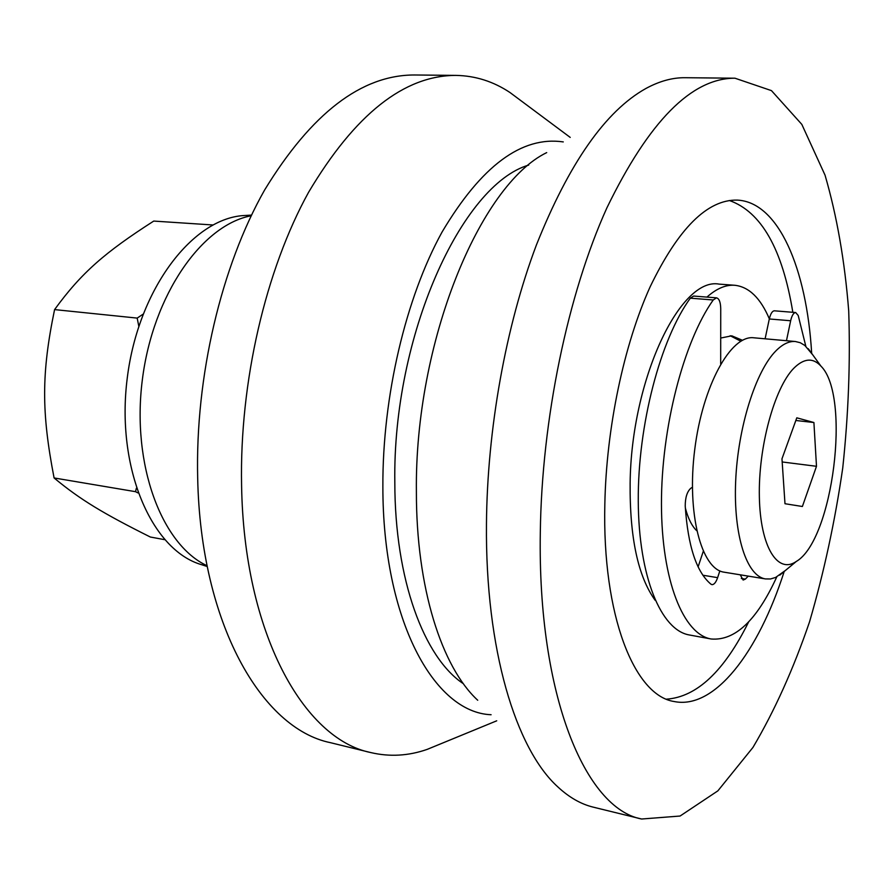 <?xml version="1.0" encoding="UTF-8"?>
<svg xmlns="http://www.w3.org/2000/svg" width="894" height="894" viewBox="0 0 894 894"><rect width="100%" height="100%" fill="white"/><g stroke="black" fill="none" stroke-linecap="round" stroke-linejoin="round"><path stroke-width="1.34" d="M816.49 466.299L802.387 506.496L784.988 503.724L781.971 458.812L796.8 417.822L813.909 422.527L816.49 466.299L782.183 461.963M813.909 422.527L795.839 420.482M793.682 368.373C803.84 358.226 812.903 357.455 820.893 366.059C851.2 395.751 832.996 540.222 796.275 561.477C777.612 574.44 760.302 546.904 759.364 497.042C758.213 447.358 774.338 388.119 793.682 368.373M812.758 354.862L804.868 345.475L800.298 342.737L795.436 341.519C789.201 340.983 782.753 344.045 776.07 350.705C755.776 370.831 737.874 427.377 735.661 481.352C733.315 535.405 746.781 576.306 765.532 578.932L770.539 578.954L775.646 577.435L785.614 570.305M795.436 341.519L753.765 337.787C730.834 334.792 702.639 385.638 694.75 449.425C686.57 513.178 701.276 569.422 724.229 572.205L765.532 578.932M740.813 341.206L730.186 335.742M685.329 507.948C688.078 518.464 691.867 526.041 696.683 530.667M706.93 297.099C716.519 288.55 725.805 284.616 734.79 285.275C749.038 286.873 760.571 298.115 769.399 318.979M720.709 338.044L731.75 335.82L742.467 340.279M655.235 600.388C638.059 576.708 629.689 537.663 630.125 483.274C631.22 379.19 680.401 276.592 719.178 284.124L734.79 285.275M729.336 200.491C761.286 211.766 782.451 249.035 792.833 312.297M748.68 621.844C724.185 671.238 696.795 697.007 666.522 699.164M784.127 571.713C758.336 652.229 714.63 709.925 674.087 701.511C634.382 695.521 602.154 615.575 604.836 504.093C606.356 427.723 623.934 344.671 650.139 286.806C678.367 228.361 707.4 199.451 737.248 200.1C778.618 201.988 806.645 268.725 811.663 353.119M540.3 532.869C541.73 419.051 567.913 293.925 606.937 207.777C648.966 121.282 691.632 78.091 734.957 78.203L771.466 90.629L801.829 124.4L825.039 175.157C836.885 215.823 844.774 261.07 848.708 310.877C850.44 362.171 848.451 414.57 842.729 468.065C834.996 521.314 823.933 572.573 809.539 621.833C793.38 669.114 774.506 710.976 752.949 747.44L717.871 790.855L680.088 816.032L641.635 819.016C585.715 808.679 537.64 696.381 540.3 532.869M641.635 819.016L593.337 807.17C581.033 804.198 569.221 797.459 557.912 786.977C515.816 748.993 485.308 649.457 486.459 524.275C487.163 429.321 505.87 325.807 536.344 245.146C568.975 163.267 605.495 111.046 645.904 88.484C659.459 81.13 672.567 77.532 685.229 77.711L734.957 78.203M477.72 700.248C441.692 667.013 416.224 587.894 416.392 491.823C414.604 342.424 479.754 185.047 546.703 152.606M463.383 683.731C424.047 657.604 394.824 579.692 394.824 482.503C392.544 335.842 461.717 184.6 528.712 165.066M491.097 714.731C434.171 712.607 382.8 620.235 382.867 486.716C382.453 396.154 405.787 297.825 442.083 232.004C481.341 165.904 521.738 135.877 563.265 141.911M440.194 744.031L427.22 749.373C408.457 755.933 389.639 756.994 370.775 752.569C303.658 739.003 243.861 633.198 241.581 485.163C239.503 381.984 265.741 269.787 308.598 192.255C354.963 114.309 404.122 75.353 456.074 75.398C475.452 75.789 493.421 81.488 509.971 92.507L521.213 100.888M370.775 752.569L330.367 742.657C261.83 728.677 200.602 623.911 197.686 478.156C195.16 376.553 221.343 266.244 264.635 189.975C311.492 113.27 361.433 74.94 414.47 74.984L456.074 75.398M692.381 487.252L690.794 488.269C687.106 491.633 685.24 497.545 685.229 506.004C687.911 546.044 696.482 572.104 710.942 584.184L711.926 584.631C714.071 584.721 715.971 582.396 717.625 577.658L719.849 570.897M698.102 566.852L703.265 551.374M740.254 574.82L743.126 580.038L745.305 579.144L748.267 576.127M786.463 340.715L790.654 320.756C791.894 315.437 793.57 312.688 795.682 312.531L798.208 315.481L805.818 346.269M765.108 338.804L769.309 318.968C770.561 313.693 772.26 310.967 774.416 310.81L795.682 312.531M776.763 576.909C756.927 620.28 735.08 640.976 711.199 638.998C683.418 634.416 661.571 580.698 661.459 504.227C661.236 427.88 683.675 341.542 713.222 299.982L716.485 297.836C719.145 298.518 720.553 302.105 720.732 308.598L720.687 363.97M711.199 638.998L689.363 634.975C661.035 630.281 638.618 576.82 638.26 500.875C637.802 425.052 660.353 339.396 690.313 298.171L693.632 296.059L716.485 297.836M251.192 215.778C202.055 224.886 152.885 294.785 142.336 379.838C131.463 464.846 161.758 544.759 207.106 565.757M251.527 215.085L245.537 215.465C193.707 216.951 138.369 287.991 127.272 377.938C115.717 467.83 151.712 550.369 201.541 564.673L207.252 566.528M138.793 326.187L137.184 318.096L143.018 314.219M137.955 492.918L135.53 491.678L136.346 488.258M212.761 224.964L153.734 221.075C105.079 252.287 81.421 272.704 54.579 309.603C41.381 373.234 41.426 412.357 54.087 477.955C80.359 499.78 103.425 513.558 150.337 537.026L164.574 539.652M137.184 318.096L54.579 309.603M135.53 491.678L54.087 477.955M702.852 575.222L717.625 577.658M741.327 578.485L745.305 579.144M769.309 318.968L790.654 320.756M690.313 298.171L713.222 299.982M820.893 366.059L808.288 348.716M796.275 561.477L779.769 575.155M570.216 137.408L509.971 92.507M496.718 720.81L427.22 749.373"/></g></svg>
